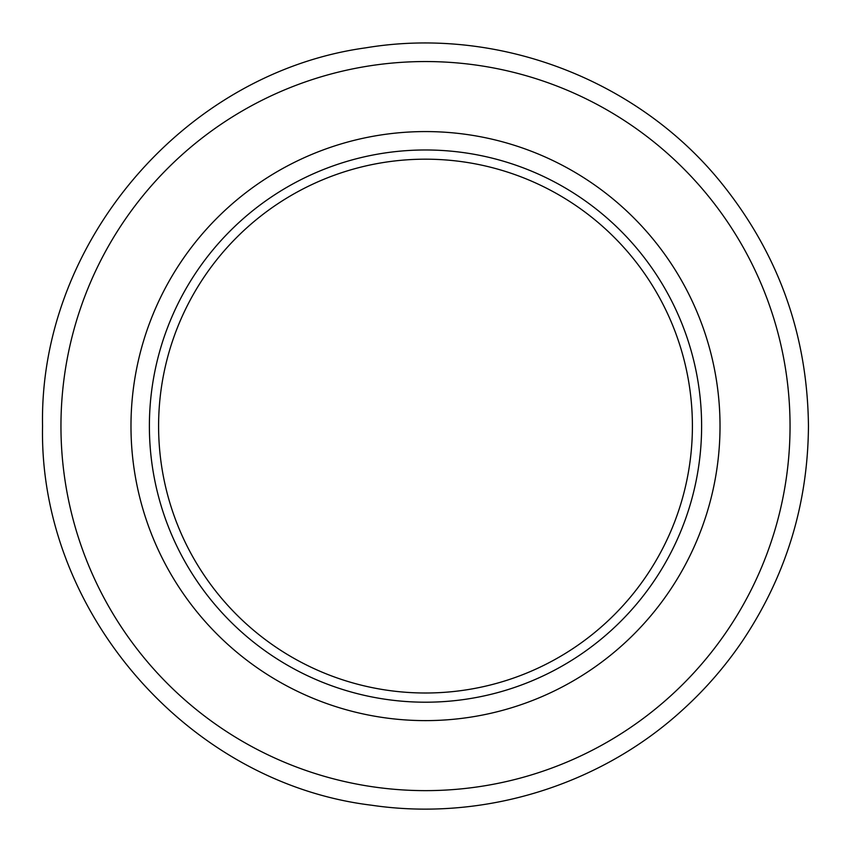 <?xml version="1.0" encoding="UTF-8"?>
<svg xmlns="http://www.w3.org/2000/svg" width="851" height="851" viewBox="0 0 851 851"><rect width="100%" height="100%" fill="white"/><g stroke="black" fill="none" stroke-linecap="round" stroke-linejoin="round"><path stroke-width="1.28" d="M130.98 426.096A294.52 294.52 0 0 1 425.5 131.575A294.52 294.52 0 0 1 720.02 426.096A294.52 294.52 0 0 1 425.5 720.616A294.52 294.52 0 0 1 130.98 426.096M701.618 426.096A276.118 276.118 0 0 0 425.5 149.978A276.118 276.118 0 0 0 149.382 426.096A276.118 276.118 0 0 0 425.5 702.203A276.118 276.118 0 0 0 701.618 426.096M158.594 426.096A266.906 266.906 0 0 1 425.5 159.18A266.906 266.906 0 0 1 692.406 426.096A266.906 266.906 0 0 1 425.5 693.001A266.906 266.906 0 0 1 158.594 426.096M60.953 426.096A364.547 364.547 0 0 0 425.5 790.632A364.547 364.547 0 0 0 790.047 426.096A364.547 364.547 0 0 0 425.5 61.549A364.547 364.547 0 0 0 60.953 426.096M42.55 426.096C38.752 611.188 187.752 782.899 371.547 805.216C482.868 821.694 600.423 785.537 683.225 709.33C705.575 688.991 725.233 666.322 742.232 641.346C785.856 576.223 807.929 504.473 808.45 426.096C807.514 334.517 778.218 253.141 720.574 181.986C636.771 78.856 496.665 25.902 365.59 47.858C184.327 72.867 38.891 243.152 42.55 426.096"/></g></svg>
